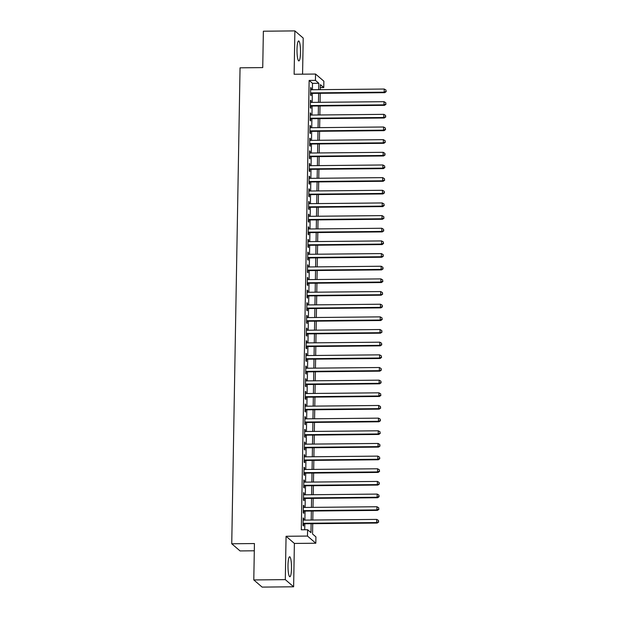 <?xml version="1.0" encoding="UTF-8"?>
<svg xmlns="http://www.w3.org/2000/svg" width="618" height="618" viewBox="0 0 618 618"><rect width="100%" height="100%" fill="white"/><g stroke="black" fill="none" stroke-linecap="round" stroke-linejoin="round"><path stroke-width="0.93" d="M291.511 568.266A9.988 1.761 89.4 0 0 289.657 556.764A9.988 1.761 89.4 0 0 287.996 565.246A9.988 1.761 89.4 0 0 289.85 576.741A9.988 1.761 89.4 0 0 291.511 568.266M300.51 52.445A9.988 1.761 89.4 0 0 298.656 40.95A9.988 1.761 89.4 0 0 297.003 49.425A9.988 1.761 89.4 0 0 298.857 60.927A9.988 1.761 89.4 0 0 300.51 52.445M312.731 523.685L312.546 533.991L315.922 536.895L315.813 543.23L307.486 536.061L307.602 529.734L310.97 532.639L311.132 523.701M294.384 543.438L286.064 536.277L285.307 579.63L253.789 579.939L262.117 587.1L293.627 586.791L294.384 543.438L315.813 543.23M254.299 550.793L240.062 550.932L231.742 543.77L240.047 67.825L262.735 67.601L263.368 31.209L294.879 30.9L294.122 74.253L315.551 74.044L323.878 81.205L323.762 87.54L320.394 84.635L320.302 89.656M302.573 74.168L303.206 38.061L294.879 30.9M320.34 87.571L323.762 87.54M285.307 579.63L293.627 586.791M303.693 520.117L303.724 518.394L303.16 517.907L303.029 525.501L303.592 525.988L303.631 523.77M303.909 507.463L303.94 505.733L303.384 505.254L303.245 512.847L303.809 513.326L303.847 511.117M304.133 494.802L304.164 493.079L303.6 492.592L303.469 500.186L304.033 500.673L304.071 498.456M304.357 482.148L304.388 480.418L303.824 479.931L303.693 487.532L304.249 488.011L304.288 485.802M304.574 469.487L304.604 467.764L304.041 467.278L303.909 474.871L304.473 475.358L304.512 473.141M304.798 456.826L304.829 455.103L304.265 454.616L304.133 462.21L304.697 462.697L304.736 460.48M305.022 444.172L305.045 442.442L304.489 441.963L304.35 449.556L304.913 450.043L304.952 447.826M305.238 431.511L305.269 429.788L304.705 429.301L304.574 436.895L305.137 437.382L305.176 435.165M305.462 418.857L305.493 417.127L304.929 416.648L304.798 424.242L305.354 424.72L305.392 422.511M305.678 406.196L305.709 404.473L305.145 403.987L305.014 411.58L305.578 412.067L305.616 409.85M305.902 393.535L305.933 391.812L305.369 391.325L305.238 398.927L305.802 399.406L305.84 397.189M306.126 380.881L306.149 379.151L305.593 378.672L305.454 386.265L306.018 386.752L306.057 384.535M306.343 368.22L306.373 366.497L305.81 366.01L305.678 373.604L306.242 374.091L306.281 371.874M306.567 355.566L306.598 353.836L306.034 353.357L305.902 360.951L306.458 361.43L306.497 359.22M306.783 342.905L306.814 341.182L306.25 340.696L306.119 348.289L306.683 348.776L306.721 346.559M307.007 330.244L307.038 328.521L306.474 328.034L306.343 335.636L306.907 336.115L306.945 333.898M307.231 317.59L307.254 315.868L306.698 315.381L306.559 322.975L307.123 323.461L307.161 321.244M307.447 304.929L307.478 303.206L306.914 302.72L306.783 310.313L307.347 310.8L307.385 308.583M307.671 292.275L307.702 290.545L307.138 290.066L307.007 297.66L307.563 298.139L307.602 295.929M307.888 279.614L307.918 277.891L307.355 277.405L307.223 284.998L307.787 285.485L307.826 283.268M308.112 266.961L308.143 265.23L307.579 264.751L307.447 272.345L308.011 272.824L308.05 270.614M308.336 254.299L308.359 252.577L307.803 252.09L307.664 259.684L308.227 260.17L308.266 257.953M308.552 241.638L308.583 239.915L308.019 239.429L307.888 247.022L308.452 247.509L308.49 245.292M308.776 228.984L308.807 227.254L308.243 226.775L308.112 234.369L308.668 234.855L308.706 232.638M308.992 216.323L309.023 214.601L308.459 214.114L308.328 221.707L308.892 222.194L308.93 219.977M309.216 203.67L309.247 201.939L308.683 201.46L308.552 209.054L309.116 209.533L309.154 207.324M309.44 191.008L309.464 189.286L308.907 188.799L308.768 196.393L309.332 196.879L309.371 194.662M309.657 178.347L309.688 176.624L309.124 176.138L308.992 183.739L309.556 184.218L309.595 182.001M309.881 165.694L309.912 163.963L309.348 163.484L309.216 171.078L309.772 171.565L309.811 169.347M310.097 153.032L310.128 151.31L309.564 150.823L309.433 158.417L309.997 158.903L310.035 156.686M310.321 140.379L310.352 138.648L309.788 138.169L309.657 145.763L310.221 146.242L310.259 144.033M310.545 127.717L310.568 125.995L310.012 125.508L309.873 133.102L310.437 133.588L310.475 131.371M310.761 115.064L310.792 113.333L310.228 112.847L310.097 120.448L310.661 120.927L310.7 118.718M310.985 102.403L311.016 100.68L310.452 100.193L310.321 107.787L310.877 108.274L310.916 106.057M312.407 89.734L312.515 83.337L309.139 80.433L301.298 529.796L307.602 529.734M304.72 529.765L304.829 523.763M304.89 520.109L305.045 511.101M305.114 507.448L305.269 498.448M305.331 494.794L305.493 485.787M305.555 482.133L305.709 473.125M305.771 469.471L305.933 460.472M305.995 456.818L306.149 447.811M306.219 444.157L306.373 435.157M306.435 431.503L306.598 422.496M306.659 418.842L306.814 409.834M306.876 406.18L307.038 397.181M307.1 393.527L307.254 384.52M307.324 380.866L307.478 371.866M307.54 368.212L307.702 359.205M307.764 355.551L307.918 346.551M307.98 342.897L308.143 333.89M308.204 330.236L308.359 321.229M308.428 317.575L308.583 308.575M308.645 304.921L308.807 295.914M308.869 292.26L309.023 283.26M309.093 279.606L309.247 270.599M309.309 266.945L309.464 257.938M309.533 254.284L309.688 245.284M309.749 241.63L309.912 232.623M309.973 228.969L310.128 219.969M310.197 216.315L310.352 207.308M310.414 203.654L310.568 194.655M310.638 191.001L310.792 181.993M310.854 178.339L311.016 169.332M311.078 165.678L311.233 156.678M311.302 153.025L311.457 144.017M311.518 140.363L311.673 131.364M311.742 127.71L311.897 118.702M311.959 115.048L312.121 106.041M312.183 102.387L312.337 93.388M311.202 89.741L311.233 88.019L310.669 87.532L310.537 95.126L311.101 95.612L311.14 93.395M286.064 536.277L307.486 536.061M309.139 80.433L315.443 80.371L315.551 74.044M253.789 579.939L254.431 543.546L231.742 543.77M320.24 93.31L320.085 102.31M320.016 105.964L319.861 114.971M319.8 118.625L319.637 127.632M319.576 131.286L319.421 140.286M319.359 143.94L319.197 152.947M319.135 156.601L318.981 165.601M318.911 169.255L318.757 178.262M318.695 181.916L318.533 190.916M318.471 194.577L318.316 203.577M318.255 207.231L318.092 216.238M318.031 219.892L317.876 228.892M317.806 232.546L317.652 241.553M317.59 245.207L317.428 254.207M317.366 257.861L317.212 266.868M317.15 270.522L316.988 279.529M316.926 283.183L316.771 292.183M316.702 295.837L316.547 304.844M316.486 308.498L316.323 317.498M316.261 321.151L316.107 330.159M316.045 333.813L315.883 342.82M315.821 346.474L315.667 355.474M315.597 359.128L315.443 368.135M315.381 371.789L315.219 380.788M315.157 384.442L315.002 393.45M314.941 397.104L314.778 406.103M314.716 409.757L314.562 418.765M314.492 422.418L314.338 431.426M314.276 435.08L314.114 444.079M314.052 447.733L313.898 456.741M313.836 460.395L313.674 469.394M313.612 473.048L313.457 482.055M313.388 485.709L313.233 494.717M313.171 498.371L313.009 507.37M312.947 511.024L312.793 520.032M318.703 89.672L318.818 83.275L315.443 80.371M311.194 520.047L311.348 511.04M311.418 507.386L311.572 498.386M311.634 494.732L311.789 485.725M311.858 482.071L312.013 473.064M312.075 469.41L312.237 460.41M312.299 456.756L312.453 447.749M312.523 444.095L312.677 435.095M312.739 431.441L312.893 422.434M312.963 418.78L313.117 409.773M313.179 406.119L313.341 397.119M313.403 393.465L313.558 384.458M313.627 380.804L313.782 371.804M313.844 368.15L313.998 359.143M314.068 355.489L314.222 346.489M314.284 342.835L314.446 333.828M314.508 330.174L314.662 321.167M314.732 317.513L314.886 308.513M314.948 304.859L315.103 295.852M315.172 292.198L315.327 283.199M315.389 279.545L315.551 270.537M315.613 266.883L315.767 257.876M315.837 254.222L315.991 245.222M316.053 241.568L316.215 232.561M316.277 228.907L316.431 219.908M316.493 216.254L316.655 207.246M316.717 203.592L316.872 194.593M316.941 190.939L317.096 181.931M317.158 178.278L317.32 169.27M317.382 165.616L317.536 156.617M317.598 152.963L317.76 143.955M317.822 140.301L317.976 131.302M318.046 127.648L318.2 118.641M318.262 114.987L318.424 105.979M318.486 102.325L318.641 93.326M312.515 83.337L318.818 83.275M310.661 88.026L311.233 88.019M310.445 100.68L311.016 100.68M310.221 113.341L310.792 113.333M310.004 125.995L310.568 125.995M309.78 138.656L310.352 138.648M309.556 151.317L310.128 151.31M309.34 163.971L309.912 163.963M309.116 176.632L309.688 176.624M308.9 189.286L309.464 189.286M308.676 201.947L309.247 201.939M308.452 214.608L309.023 214.601M308.235 227.262L308.807 227.254M308.011 239.923L308.583 239.915M307.795 252.577L308.359 252.577M307.571 265.238L308.143 265.23M307.347 277.891L307.918 277.891M307.131 290.553L307.702 290.545M306.907 303.214L307.478 303.206M306.69 315.868L307.254 315.868M306.466 328.529L307.038 328.521M306.242 341.182L306.814 341.182M306.026 353.844L306.598 353.836M305.802 366.505L306.373 366.497M305.586 379.158L306.149 379.151M305.362 391.82L305.933 391.812M305.137 404.473L305.709 404.473M304.921 417.135L305.493 417.127M304.697 429.796L305.269 429.788M304.481 442.449L305.045 442.442M304.257 455.111L304.829 455.103M304.033 467.764L304.604 467.764M303.817 480.425L304.388 480.418M303.592 493.079L304.164 493.079M303.368 505.74L303.94 505.733M303.152 518.402L303.724 518.394M310.568 93.403L384.751 92.677L384.187 92.19L310.576 92.916M386.018 91.371L386.034 90.104L386.018 91.371L384.187 92.19L384.249 89.031L310.63 89.749M384.751 92.677L386.242 91.564M386.034 90.104L384.249 89.031M310.352 106.064L384.535 105.338L383.971 104.851L310.36 105.57M385.794 104.033L385.817 102.766L385.794 104.033L383.971 104.851L384.025 101.684L310.414 102.41M384.535 105.338L386.018 104.226M385.817 102.766L384.025 101.684M310.128 118.718L384.311 117.992L383.747 117.505L310.136 118.231M385.57 116.686L385.593 115.419L385.57 116.686L383.747 117.505L383.801 114.345L310.19 115.064M384.311 117.992L385.794 116.879M385.593 115.419L383.801 114.345M309.904 131.379L384.087 130.653L383.531 130.166L309.912 130.885M385.354 129.347L385.377 128.081L385.354 129.347L383.531 130.166L383.585 126.999L309.973 127.725M384.087 130.653L385.578 129.541M385.377 128.081L383.585 126.999M309.688 144.033L383.871 143.306L383.307 142.828L309.695 143.546M385.13 142.001L385.153 140.742L385.13 142.001L383.307 142.828L383.361 139.66L309.749 140.379M383.871 143.306L385.354 142.202M385.153 140.742L383.361 139.66M309.464 156.694L383.647 155.968L383.083 155.481L309.471 156.207M384.914 154.662L384.929 153.395L384.914 154.662L383.083 155.481L383.145 152.322L309.525 153.04M383.647 155.968L385.138 154.855M384.929 153.395L383.145 152.322M309.247 169.355L383.43 168.621L382.866 168.142L309.255 168.861M384.69 167.323L384.713 166.057L384.69 167.323L382.866 168.142L382.921 164.975L309.309 165.701M383.43 168.621L384.914 167.517M384.713 166.057L382.921 164.975M309.023 182.009L383.206 181.283L382.642 180.796L309.031 181.522M384.466 179.977L384.489 178.71L384.466 179.977L382.642 180.796L382.696 177.636L309.085 178.355M383.206 181.283L384.69 180.17M384.489 178.71L382.696 177.636M308.799 194.67L382.982 193.944L382.426 193.457L308.807 194.176M384.249 192.638L384.272 191.371L384.249 192.638L382.426 193.457L382.48 190.29L308.869 191.016M382.982 193.944L384.473 192.831M384.272 191.371L382.48 190.29M308.583 207.324L382.766 206.597L382.202 206.118L308.591 206.837M384.025 205.292L384.048 204.033L384.025 205.292L382.202 206.118L382.256 202.951L308.645 203.67M382.766 206.597L384.249 205.485M384.048 204.033L382.256 202.951M308.359 219.985L382.542 219.259L381.978 218.772L308.367 219.498M383.809 217.953L383.824 216.686L383.809 217.953L381.978 218.772L382.04 215.605L308.421 216.331M382.542 219.259L384.033 218.146M383.824 216.686L382.04 215.605M308.143 232.646L382.326 231.912L381.762 231.433L308.15 232.152M383.585 230.614L383.608 229.348L383.585 230.614L381.762 231.433L381.816 228.266L308.204 228.992M382.326 231.912L383.809 230.808M383.608 229.348L381.816 228.266M307.918 245.3L382.102 244.573L381.538 244.087L307.926 244.813M383.361 243.268L383.384 242.001L383.361 243.268L381.538 244.087L381.592 240.927L307.98 241.646M382.102 244.573L383.585 243.461M383.384 242.001L381.592 240.927M307.694 257.961L381.878 257.235L381.321 256.748L307.702 257.467M383.145 255.929L383.168 254.662L383.145 255.929L381.321 256.748L381.376 253.581L307.764 254.307M381.878 257.235L383.369 256.122M383.168 254.662L381.376 253.581M307.478 270.614L381.661 269.888L381.097 269.402L307.486 270.128M382.921 268.583L382.944 267.316L382.921 268.583L381.097 269.402L381.151 266.242L307.54 266.961M381.661 269.888L383.145 268.776M382.944 267.316L381.151 266.242M307.254 283.276L381.437 282.55L380.873 282.063L307.262 282.789M382.696 281.244L382.72 279.977L382.696 281.244L380.873 282.063L380.935 278.896L307.316 279.622M381.437 282.55L382.928 281.437M382.72 279.977L380.935 278.896M307.038 295.929L381.221 295.203L380.657 294.724L307.046 295.443M382.48 293.898L382.503 292.638L382.48 293.898L380.657 294.724L380.711 291.557L307.1 292.275M381.221 295.203L382.704 294.098M382.503 292.638L380.711 291.557M306.814 308.591L380.997 307.864L380.433 307.378L306.822 308.104M382.256 306.559L382.279 305.292L382.256 306.559L380.433 307.378L380.487 304.218L306.876 304.937M380.997 307.864L382.48 306.752M382.279 305.292L380.487 304.218M306.59 321.252L380.773 320.518L380.217 320.039L306.598 320.757M382.04 319.22L382.063 317.953L382.04 319.22L380.217 320.039L380.271 316.872L306.659 317.598M380.773 320.518L382.264 319.413M382.063 317.953L380.271 316.872M306.373 333.905L380.557 333.179L379.993 332.693L306.381 333.419M381.816 331.874L381.839 330.607L381.816 331.874L379.993 332.693L380.047 329.533L306.435 330.251M380.557 333.179L382.04 332.067M381.839 330.607L380.047 329.533M306.149 346.567L380.333 345.841L379.769 345.354L306.157 346.072M381.592 344.535L381.615 343.268L381.592 344.535L379.769 345.354L379.831 342.187L306.211 342.913M380.333 345.841L381.824 344.728M381.615 343.268L379.831 342.187M305.933 359.22L380.116 358.494L379.552 358.015L305.941 358.734M381.376 357.189L381.399 355.929L381.376 357.189L379.552 358.015L379.606 354.848L305.995 355.566M380.116 358.494L381.6 357.382M381.399 355.929L379.606 354.848M305.709 371.881L379.892 371.155L379.328 370.669L305.717 371.395M381.151 369.85L381.175 368.583L381.151 369.85L379.328 370.669L379.382 367.509L305.771 368.228M379.892 371.155L381.376 370.043M381.175 368.583L379.382 367.509M305.485 384.543L379.668 383.809L379.112 383.33L305.493 384.048M380.935 382.511L380.958 381.244L380.935 382.511L379.112 383.33L379.166 380.163L305.555 380.889M379.668 383.809L381.159 382.704M380.958 381.244L379.166 380.163M305.269 397.196L379.452 396.47L378.888 395.983L305.277 396.71M380.711 395.165L380.734 393.898L380.711 395.165L378.888 395.983L378.942 392.824L305.331 393.542M379.452 396.47L380.935 395.358M380.734 393.898L378.942 392.824M305.045 409.858L379.228 409.131L378.664 408.645L305.053 409.363M380.487 407.826L380.51 406.559L380.487 407.826L378.664 408.645L378.726 405.478L305.107 406.204M379.228 409.131L380.719 408.019M380.51 406.559L378.726 405.478M304.829 422.511L379.012 421.785L378.448 421.306L304.836 422.024M380.271 420.479L380.294 419.213L380.271 420.479L378.448 421.306L378.502 418.139L304.89 418.857M379.012 421.785L380.495 420.673M380.294 419.213L378.502 418.139M304.604 435.172L378.788 434.446L378.224 433.96L304.612 434.686M380.047 433.141L380.07 431.874L380.047 433.141L378.224 433.96L378.278 430.792L304.666 431.519M378.788 434.446L380.271 433.334M380.07 431.874L378.278 430.792M304.38 447.826L378.564 447.1L378.007 446.621L304.388 447.339M379.831 445.802L379.854 444.535L379.831 445.802L378.007 446.621L378.061 443.454L304.45 444.172M378.564 447.1L380.055 445.995M379.854 444.535L378.061 443.454M304.164 460.487L378.347 459.761L377.783 459.274L304.172 460.001M379.606 458.456L379.63 457.189L379.606 458.456L377.783 459.274L377.837 456.115L304.226 456.833M378.347 459.761L379.831 458.649M379.63 457.189L377.837 456.115M303.94 473.149L378.123 472.422L377.559 471.936L303.948 472.654M379.382 471.117L379.406 469.85L379.382 471.117L377.559 471.936L377.621 468.768L304.002 469.495M378.123 472.422L379.614 471.31M379.406 469.85L377.621 468.768M303.724 485.802L377.907 485.076L377.343 484.589L303.732 485.315M379.166 483.77L379.189 482.503L379.166 483.77L377.343 484.589L377.397 481.43L303.786 482.148M377.907 485.076L379.39 483.964M379.189 482.503L377.397 481.43M303.5 498.463L377.683 497.737L377.119 497.251L303.508 497.969M378.942 496.432L378.965 495.165L378.942 496.432L377.119 497.251L377.173 494.083L303.562 494.809M377.683 497.737L379.166 496.625M378.965 495.165L377.173 494.083M303.276 511.117L377.459 510.391L376.903 509.912L303.284 510.63M378.726 509.085L378.749 507.826L378.726 509.085L376.903 509.912L376.957 506.745L303.345 507.463M377.459 510.391L378.95 509.278M378.749 507.826L376.957 506.745M303.059 523.778L377.243 523.052L376.679 522.565L303.067 523.291M378.502 521.746L378.525 520.48L378.502 521.746L376.679 522.565L376.733 519.406L303.121 520.124M377.243 523.052L378.726 521.94M378.525 520.48L376.733 519.406"/></g></svg>
